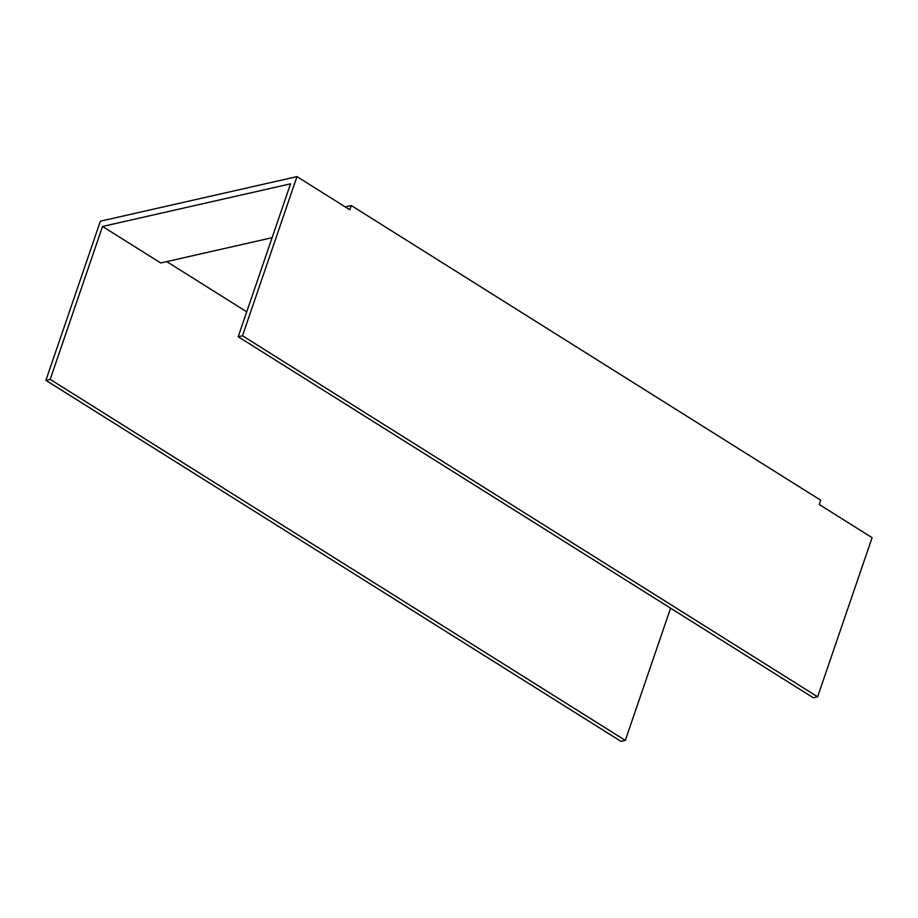 <?xml version="1.0" encoding="UTF-8"?>
<svg xmlns="http://www.w3.org/2000/svg" width="918" height="918" viewBox="0 0 918 918"><rect width="100%" height="100%" fill="white"/><g stroke="black" fill="none" stroke-linecap="round" stroke-linejoin="round"><path stroke-width="1.38" d="M670.588 608.175L625.307 740.413L50.192 379.363L102.541 226.459L290.547 183.829L238.198 336.734L242.501 335.759L296.984 176.612L349.838 209.797L351.296 205.552L820.692 500.23L819.235 504.487L872.1 537.661L817.617 696.808L242.501 335.759M296.984 176.612L100.383 221.192L45.9 380.339L621.016 741.388L625.307 740.413M238.198 336.734L813.314 697.783L817.617 696.808M45.9 380.339L50.192 379.363M345.26 206.917L351.296 205.552M102.541 226.459L160.696 262.961L272.107 237.705M166.732 261.596L246.724 311.822"/></g></svg>
